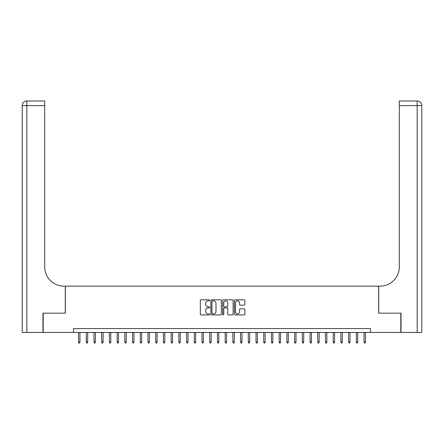 <?xml version="1.0" encoding="UTF-8"?>
<svg xmlns="http://www.w3.org/2000/svg" width="444" height="444" viewBox="0 0 444 444"><rect width="100%" height="100%" fill="white"/><g stroke="black" fill="none" stroke-linecap="round" stroke-linejoin="round"><path stroke-width="0.67" d="M209.657 300.333A0.533 0.533 0 0 0 209.124 299.8L201.077 299.8A0.755 0.755 0 0 0 200.322 300.56L200.322 314.191A0.755 0.755 0 0 0 201.077 314.946L209.124 314.946A0.533 0.533 0 0 0 209.657 314.419A0.533 0.533 0 0 0 209.124 313.886L208.086 313.886A2.425 2.425 0 0 1 205.661 311.466L205.661 310.328A2.425 2.425 0 0 1 208.086 307.903L209.124 307.903A0.533 0.533 0 0 0 209.657 307.376A0.533 0.533 0 0 0 209.124 306.843L208.086 306.843A2.425 2.425 0 0 1 205.661 304.423L205.661 303.285A2.425 2.425 0 0 1 208.086 300.86L209.124 300.86A0.533 0.533 0 0 0 209.657 300.333M244.133 305.139A0.755 0.755 0 0 0 244.894 304.384L244.894 300.56A0.755 0.755 0 0 0 244.133 299.8L235.198 299.8A0.755 0.755 0 0 0 234.438 300.56L234.438 314.191A0.755 0.755 0 0 0 235.198 314.946L244.133 314.946A0.755 0.755 0 0 0 244.894 314.191L244.894 309.573A0.755 0.755 0 0 0 244.133 308.813L240.309 308.813A0.755 0.755 0 0 0 239.549 309.573L239.549 311.86A2.026 2.026 0 0 1 237.523 313.886A2.026 2.026 0 0 1 235.498 311.86L235.498 302.886A2.026 2.026 0 0 1 237.523 300.86A2.026 2.026 0 0 1 239.549 302.886L239.549 304.384A0.755 0.755 0 0 0 240.309 305.139L244.133 305.139M73.471 332.451L43.185 332.451L43.185 313.164L65.368 313.164L65.368 286.158L378.632 286.158L378.632 313.164L400.815 313.164L400.815 332.451L370.529 332.451L370.529 328.593L73.471 328.593L73.471 332.451L370.529 332.451M221.34 300.56A0.755 0.755 0 0 0 220.579 299.8L211.644 299.8A0.755 0.755 0 0 0 210.883 300.56L210.883 314.191A0.755 0.755 0 0 0 211.644 314.946L220.579 314.946A0.755 0.755 0 0 0 221.34 314.191L221.34 300.56M223.421 299.8L232.356 299.8A0.755 0.755 0 0 1 233.117 300.56L233.117 314.191A0.755 0.755 0 0 1 232.356 314.946L228.532 314.946A0.755 0.755 0 0 1 227.778 314.191L227.778 308.663A0.755 0.755 0 0 0 227.017 307.903L224.481 307.903A0.755 0.755 0 0 0 223.721 308.663L223.721 314.419A0.533 0.533 0 0 1 223.193 314.946A0.533 0.533 0 0 1 222.66 314.419L222.66 300.56A0.755 0.755 0 0 1 223.421 299.8M212.476 300.86A0.533 0.533 0 0 0 211.943 301.393L211.943 313.359A0.533 0.533 0 0 0 212.476 313.886L213.575 313.886A2.425 2.425 0 0 0 216 311.466L216 303.285A2.425 2.425 0 0 0 213.575 300.86L212.476 300.86M227.778 302.925A2.026 2.026 0 0 0 225.746 300.899A2.026 2.026 0 0 0 223.721 302.925L223.721 306.088A0.755 0.755 0 0 0 224.481 306.843L227.017 306.843A0.755 0.755 0 0 0 227.778 306.088L227.778 302.925M79.953 342.019L79.643 343.023L78.871 343.023L78.566 342.019L79.953 342.019L79.953 332.451M78.566 342.019L78.566 332.451M42.957 313.164L65.29 313.164L65.29 286.158L63.98 286.158A19.292 19.292 0 0 1 44.694 266.866L44.694 105.605L26.829 105.605L26.829 332.451L42.957 332.451L42.957 313.164M26.829 332.451L22.2 332.451L22.2 105.605A4.629 4.629 0 0 1 26.829 100.977L44.694 100.977L44.694 105.605M44.694 100.977L26.829 100.977A4.629 4.629 0 0 0 22.2 105.605L26.829 105.605L26.829 100.977M63.98 286.158A19.292 19.292 0 0 1 44.694 266.866M417.171 332.451L417.171 100.977A4.629 4.629 0 0 1 421.8 105.605L421.8 332.451L401.043 332.451L401.043 313.164L378.71 313.164L378.71 286.158L380.02 286.158A19.292 19.292 0 0 0 399.306 266.866L399.306 100.977L417.171 100.977L399.306 100.977M380.02 286.158A19.292 19.292 0 0 0 399.306 266.866M87.668 342.019L87.357 343.023L86.586 343.023L86.28 342.019L87.668 342.019L87.668 332.451M86.28 342.019L86.28 332.451M95.382 342.019L95.077 343.023L94.306 343.023L93.995 342.019L95.382 342.019L95.382 332.451M93.995 342.019L93.995 332.451M103.102 342.019L102.792 343.023L102.02 343.023L101.709 342.019L103.102 342.019L103.102 332.451M101.709 342.019L101.709 332.451M110.817 342.019L110.506 343.023L109.735 343.023L109.429 342.019L110.817 342.019L110.817 332.451M109.429 342.019L109.429 332.451M118.531 342.019L118.221 343.023L117.449 343.023L117.144 342.019L118.531 342.019L118.531 332.451M117.144 342.019L117.144 332.451M126.246 342.019L125.941 343.023L125.169 343.023L124.858 342.019L126.246 342.019L126.246 332.451M124.858 342.019L124.858 332.451M133.96 342.019L133.655 343.023L132.884 343.023L132.573 342.019L133.96 342.019L133.96 332.451M132.573 342.019L132.573 332.451M141.68 342.019L141.37 343.023L140.598 343.023L140.287 342.019L141.68 342.019L141.68 332.451M140.287 342.019L140.287 332.451M149.395 342.019L149.084 343.023L148.313 343.023L148.007 342.019L149.395 342.019L149.395 332.451M148.007 342.019L148.007 332.451M157.109 342.019L156.804 343.023L156.033 343.023L155.722 342.019L157.109 342.019L157.109 332.451M155.722 342.019L155.722 332.451M164.824 342.019L164.519 343.023L163.747 343.023L163.436 342.019L164.824 342.019L164.824 332.451M163.436 342.019L163.436 332.451M172.544 342.019L172.233 343.023L171.462 343.023L171.151 342.019L172.544 342.019L172.544 332.451M171.151 342.019L171.151 332.451M180.258 342.019L179.948 343.023L179.176 343.023L178.871 342.019L180.258 342.019L180.258 332.451M178.871 342.019L178.871 332.451M187.973 342.019L187.662 343.023L186.891 343.023L186.585 342.019L187.973 342.019L187.973 332.451M186.585 342.019L186.585 332.451M195.687 342.019L195.382 343.023L194.611 343.023L194.3 342.019L195.687 342.019L195.687 332.451M194.3 342.019L194.3 332.451M203.408 342.019L203.097 343.023L202.325 343.023L202.014 342.019L203.408 342.019L203.408 332.451M202.014 342.019L202.014 332.451M211.122 342.019L210.811 343.023L210.04 343.023L209.734 342.019L211.122 342.019L211.122 332.451M209.734 342.019L209.734 332.451M218.837 342.019L218.526 343.023L217.754 343.023L217.449 342.019L218.837 342.019L218.837 332.451M217.449 342.019L217.449 332.451M226.551 342.019L226.246 343.023L225.474 343.023L225.164 342.019L226.551 342.019L226.551 332.451M225.164 342.019L225.164 332.451M234.266 342.019L233.96 343.023L233.189 343.023L232.878 342.019L234.266 342.019L234.266 332.451M232.878 342.019L232.878 332.451M241.986 342.019L241.675 343.023L240.903 343.023L240.593 342.019L241.986 342.019L241.986 332.451M240.593 342.019L240.593 332.451M249.7 342.019L249.389 343.023L248.618 343.023L248.313 342.019L249.7 342.019L249.7 332.451M248.313 342.019L248.313 332.451M257.415 342.019L257.109 343.023L256.338 343.023L256.027 342.019L257.415 342.019L257.415 332.451M256.027 342.019L256.027 332.451M265.129 342.019L264.824 343.023L264.052 343.023L263.742 342.019L265.129 342.019L265.129 332.451M263.742 342.019L263.742 332.451M272.849 342.019L272.538 343.023L271.767 343.023L271.456 342.019L272.849 342.019L272.849 332.451M271.456 342.019L271.456 332.451M280.564 342.019L280.253 343.023L279.481 343.023L279.176 342.019L280.564 342.019L280.564 332.451M279.176 342.019L279.176 332.451M288.278 342.019L287.967 343.023L287.196 343.023L286.891 342.019L288.278 342.019L288.278 332.451M286.891 342.019L286.891 332.451M295.993 342.019L295.687 343.023L294.916 343.023L294.605 342.019L295.993 342.019L295.993 332.451M294.605 342.019L294.605 332.451M303.713 342.019L303.402 343.023L302.63 343.023L302.32 342.019L303.713 342.019L303.713 332.451M302.32 342.019L302.32 332.451M311.427 342.019L311.116 343.023L310.345 343.023L310.04 342.019L311.427 342.019L311.427 332.451M310.04 342.019L310.04 332.451M319.142 342.019L318.831 343.023L318.059 343.023L317.754 342.019L319.142 342.019L319.142 332.451M317.754 342.019L317.754 332.451M326.856 342.019L326.551 343.023L325.779 343.023L325.469 342.019L326.856 342.019L326.856 332.451M325.469 342.019L325.469 332.451M334.571 342.019L334.265 343.023L333.494 343.023L333.183 342.019L334.571 342.019L334.571 332.451M333.183 342.019L333.183 332.451M342.291 342.019L341.98 343.023L341.208 343.023L340.898 342.019L342.291 342.019L342.291 332.451M340.898 342.019L340.898 332.451M350.005 342.019L349.694 343.023L348.923 343.023L348.618 342.019L350.005 342.019L350.005 332.451M348.618 342.019L348.618 332.451M357.72 342.019L357.414 343.023L356.643 343.023L356.332 342.019L357.72 342.019L357.72 332.451M356.332 342.019L356.332 332.451M365.434 342.019L365.129 343.023L364.358 343.023L364.047 342.019L365.434 342.019L365.434 332.451M364.047 342.019L364.047 332.451M421.8 105.605L399.306 105.605"/></g></svg>
